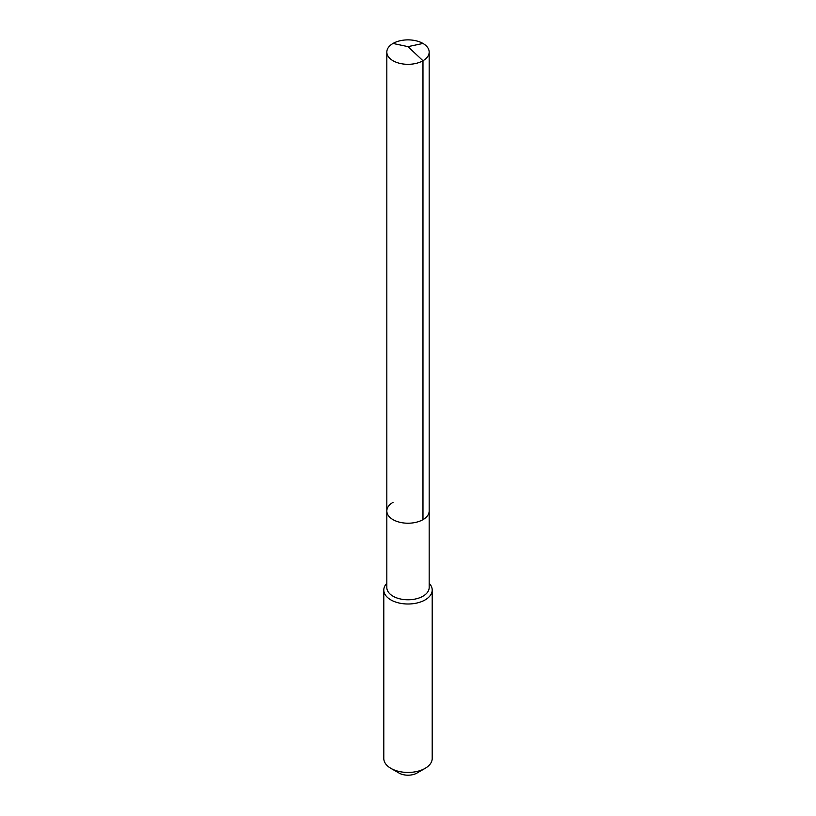 <?xml version="1.0" encoding="UTF-8"?>
<svg xmlns="http://www.w3.org/2000/svg" width="816" height="816" viewBox="0 0 816 816"><rect width="100%" height="100%" fill="white"/><g stroke="black" fill="none" stroke-linecap="round" stroke-linejoin="round"><path stroke-width="1.22" d="M386.825 510.989L386.825 52.091A21.175 12.23 180 0 0 399.901 63.393A21.175 12.23 180 0 0 422.974 60.741L408 46.645L422.974 60.741A21.175 12.23 0 0 0 429.175 52.091L429.175 587.561A21.175 12.23 0 0 1 422.974 596.2A21.175 12.23 180 0 1 399.901 598.852A21.175 12.23 180 0 1 386.825 587.561L386.825 510.989A21.175 12.23 180 0 0 399.901 522.291A21.175 12.23 180 0 0 422.974 519.639A21.175 12.23 0 0 0 429.175 510.989A21.175 12.23 0 0 1 422.974 519.639L422.974 60.741L422.974 519.639A21.175 12.23 180 0 1 399.901 522.291A21.175 12.23 180 0 1 386.825 510.989A21.175 12.23 180 0 1 393.026 502.35M432.205 590.029L432.205 758.482A24.205 13.974 0 0 1 425.116 768.356L416.986 773.048L425.116 768.356A24.205 13.974 180 0 1 390.884 768.356A24.205 13.974 180 0 1 383.795 758.482L383.795 590.029A24.205 13.974 180 0 0 398.738 602.942A24.205 13.974 180 0 0 425.116 599.913A24.205 13.974 0 0 0 432.205 590.029A24.205 13.974 0 0 0 429.175 583.267M383.795 590.029A24.205 13.974 180 0 1 386.825 583.267M416.986 773.048A12.709 7.334 180 0 1 399.014 773.048L390.884 768.356M429.175 52.091A21.175 12.23 0 0 0 416.099 40.8A21.175 12.23 0 0 0 393.026 43.452A21.175 12.23 180 0 0 386.825 52.091M422.974 43.452L408 46.645L393.026 43.452"/></g></svg>
